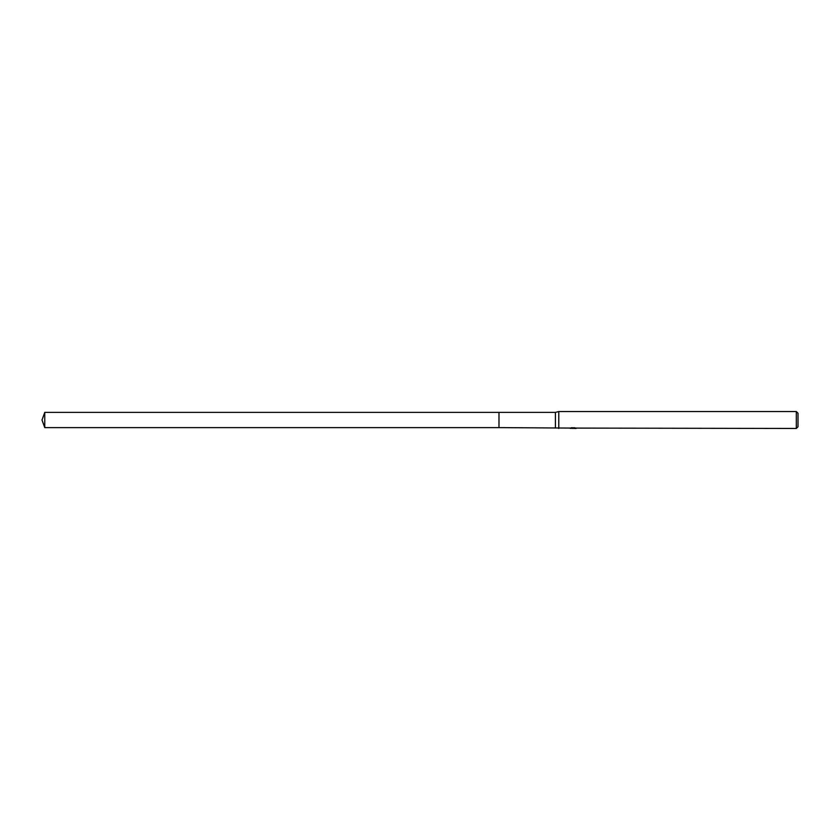 <?xml version="1.0" encoding="UTF-8"?>
<svg xmlns="http://www.w3.org/2000/svg" width="840" height="840" viewBox="0 0 840 840"><rect width="100%" height="100%" fill="white"/><g stroke="black" fill="none" stroke-linecap="round" stroke-linejoin="round"><path stroke-width="0.63" stroke-dasharray="4.2 3.15" d="M576.062 427.875C573.248 427.844 573.248 427.822 576.062 427.802C573.248 427.822 573.248 427.844 576.062 427.875M575.117 427.822L575.117 428.4L575.117 427.822M576.062 428.369C573.248 428.39 573.248 428.411 576.062 428.442M571.904 428.379L571.252 427.487L573.027 428.316M570.528 428.306L570.528 427.728L573.226 427.728L570.077 427.875L570.077 428.442M570.077 427.875L572.492 427.896M571.893 427.392L570.245 427.822L571.893 427.35M571.904 427.959L570.245 428.39M574.749 428.085L574.749 427.487L571.41 427.487L571.41 428.085M575.957 427.697L574.508 427.844M575.904 427.822L574.255 427.392M575.715 427.749L575.715 428.327M573.794 428.463L574.508 428.411M575.957 428.274L573.048 428.39M798 413.228L798 426.772M796.31 411.537L796.31 428.463M558.789 411.537L558.789 428.463M555.408 412.388L555.408 427.613M498.981 412.388L498.981 427.613L498.981 412.388M44.772 412.388L44.772 427.613M570.014 428.463L570.014 427.896M572.88 428.463L572.88 427.896"/><path stroke-width="1.26" d="M573.226 428.085L498.981 427.613L498.981 412.388L555.408 412.388L558.789 411.537L796.31 411.537L798 413.228L798 426.772L796.31 428.463L573.751 428.085M555.408 427.613L555.408 412.388M558.789 428.463L558.789 411.537M573.751 428.327L571.904 428.379M796.31 428.463L796.31 411.537M573.226 428.306L570.528 428.306M570.245 428.39L571.904 427.991M571.41 428.085L574.749 428.085M574.255 427.991L575.904 428.39M576.062 428.369C573.248 428.39 573.248 428.411 576.062 428.442M44.772 427.613L44.772 412.388L498.981 412.388L498.981 427.613L44.772 427.613L42 420L44.772 412.388"/></g></svg>
